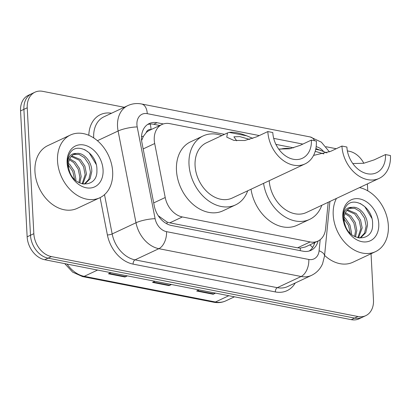 <?xml version="1.0" encoding="UTF-8"?>
<svg xmlns="http://www.w3.org/2000/svg" width="411" height="411" viewBox="0 0 411 411"><rect width="100%" height="100%" fill="white"/><g stroke="black" fill="none" stroke-linecap="round" stroke-linejoin="round"><path stroke-width="0.62" d="M151.058 129.609A6.93 5.163 64.9 0 0 146.198 132.619L143.398 136.349L141.615 140.521M146.198 132.619A20.786 15.495 -115.1 0 1 149.434 130.369L161.975 124.487A20.786 15.495 64.9 0 0 154.69 143.537L165.217 197.516A20.786 15.495 64.9 0 0 182.356 216.957L310.141 241.935A20.786 15.495 64.9 0 0 317.929 241.082A20.786 15.495 64.9 0 0 325.579 228.865L328.199 202.279M158.235 215.708L167.056 222.043L169.784 222.849L297.569 247.828L300.292 248.09L305.342 246.985L317.929 241.082M224.493 134.33L169.769 123.634A20.786 15.495 64.9 0 0 161.975 124.487M293.613 147.847L275.909 144.384M371.051 253.736L373.476 300.076A20.786 15.495 -115.1 0 1 365.759 315.663A20.786 15.495 -115.1 0 1 357.966 316.516L51.411 256.587A20.786 15.495 -115.1 0 1 33.836 233.679L27.239 107.785A20.786 15.495 -115.1 0 1 34.956 92.198A20.786 15.495 -115.1 0 1 42.749 91.345L124.25 107.281M367.388 183.902L367.753 190.827M347.362 150.899L349.309 151.279A20.786 15.495 -115.1 0 1 363.812 163.249M325.99 146.717L336.239 148.72M34.956 92.198L28.267 95.337A20.786 15.495 -115.1 0 0 20.55 110.924L27.147 236.818A20.786 15.495 -115.1 0 0 44.722 259.721L351.277 319.655A20.786 15.495 -115.1 0 0 359.07 318.802L362.415 317.23A20.786 15.495 -115.1 0 1 354.621 318.083L48.066 258.154A20.786 15.495 -115.1 0 1 30.491 235.251L23.895 109.352A20.786 15.495 -115.1 0 1 31.611 93.77A20.786 15.495 -115.1 0 0 23.895 109.352L30.491 235.251A20.786 15.495 -115.1 0 0 48.066 258.154L354.621 318.083A20.786 15.495 -115.1 0 0 362.415 317.23L365.759 315.663M163.347 123.947L157.017 122.709A20.786 15.495 64.9 0 0 149.224 123.562A20.786 15.495 64.9 0 0 141.934 142.612L154.305 206.034A20.786 15.495 64.9 0 0 171.449 225.475L303.133 251.219A20.786 15.495 64.9 0 0 310.927 250.366A20.786 15.495 64.9 0 0 318.078 241.01M147.616 124.482A20.786 15.495 -115.1 0 1 153.673 124.276L159.848 125.483M314.734 242.582A20.786 15.495 -115.1 0 1 309.19 251.018M215.59 293.125L213.196 294.25L196.658 291.014L199.047 289.894M127.374 275.879L124.98 277.004L108.437 273.767L110.831 272.647M171.479 284.504L169.085 285.624L152.548 282.393L154.942 281.268M170.848 284.381L169.666 285.275A5.543 3.242 101.1 0 1 169.085 285.624M126.737 275.755L125.555 276.649A5.543 3.242 101.1 0 1 124.98 277.004M214.958 293.002L213.771 293.896A5.543 3.242 101.1 0 1 213.196 294.25M359.507 187.601A34.642 25.826 -115.1 0 1 388.344 225.68A34.642 25.826 -115.1 0 1 375.484 251.66A34.642 25.826 -115.1 0 1 333.208 214.902A34.642 25.826 -115.1 0 1 336.46 198.405M360.077 237.892L364.536 233.129L366.144 226.055L364.526 218.113L360.123 211.588L354.734 208.31L349.355 208.382M359.568 238.072L361.028 237.471L365.749 232.729L367.47 225.434C367.737 215.688 359.24 205.957 352.176 207.37A15.664 11.678 -115.1 0 0 349.946 208.074A15.664 11.678 -115.1 0 0 344.13 219.818A15.664 11.678 -115.1 0 0 344.999 224.565C349.853 242.398 373.46 242.058 372.582 224.37C373.476 207.01 352.227 194.696 345.533 207.288C343.802 210.247 343.026 213.725 343.216 217.727L343.678 221.339L343.329 217.984C343.539 210.643 346.488 207.108 352.176 207.37M357.842 237.753L360.832 228.547L359.219 220.599L354.816 214.074L346.925 210.396M358.495 237.902L362.163 227.925L360.545 219.977L356.142 213.453L347.485 209.79M354.606 236.51L355.525 231.039L353.907 223.091L349.504 216.566L345.035 213.617M355.505 236.942L356.851 230.412L355.238 222.469L350.83 215.945L345.446 212.672M351.477 234.409L351.544 232.903L349.925 224.961L345.523 218.431L344.187 217.291M350.213 233.253L348.538 225.439L344.11 218.976M378.757 223.81A22.59 16.841 -115.1 0 1 361.896 241.673A22.59 16.841 -115.1 0 1 342.8 216.777A22.59 16.841 -115.1 0 1 359.656 198.914A22.59 16.841 -115.1 0 1 378.757 223.81M375.484 251.66L352.905 262.244A34.642 25.826 -115.1 0 1 324.587 255.401M371.827 218.262L364.804 206.656L360.308 203.491M341.931 146.054A30.486 22.723 -115.1 0 0 379.132 178.4A30.486 22.723 -115.1 0 0 390.45 155.543L385.487 154.572A24.249 18.079 -115.1 0 1 376.481 172.754A24.249 18.079 -115.1 0 1 346.894 147.025L341.931 146.054L330.639 151.351L313.572 155.404M385.487 154.572L374.195 159.864L363.709 163.27L352.854 163.552M315.874 148.556L326.925 152.902M280.394 149.229A38.105 28.405 -115.1 0 1 290.366 148.638M269.21 180.706A30.486 22.723 64.9 0 0 306.38 212.508L379.132 178.4M321.813 205.274A38.105 28.405 -115.1 0 1 309.611 219.407A38.105 28.405 -115.1 0 1 263.559 183.352M309.611 219.407L297.071 225.29A38.105 28.405 -115.1 0 1 251.018 189.235M323.842 153.909L315.201 151.34M267.828 131.566A30.486 22.723 -115.1 0 0 305.029 163.912A30.486 22.723 -115.1 0 0 316.347 141.055L311.384 140.084A24.249 18.079 -115.1 0 1 302.383 158.266A24.249 18.079 -115.1 0 1 272.791 132.537L267.828 131.566L256.536 136.863L244.74 140.511L233.926 140.413L226.769 137.161L227.478 132.933L229.194 132.404C233.263 131.726 239.13 132.871 246.79 135.846L252.822 138.415M311.384 140.084L300.092 145.381L289.606 148.782L278.75 149.065M227.478 132.933L206.394 142.817A30.486 22.723 64.9 0 0 195.076 165.679A30.486 22.723 64.9 0 0 232.277 198.02L305.029 163.912M247.71 190.786A38.105 28.405 -115.1 0 1 235.508 204.919A38.105 28.405 -115.1 0 1 189.009 164.492A38.105 28.405 -115.1 0 1 203.157 135.918A38.105 28.405 -115.1 0 1 221.827 135.584M235.508 204.919L222.968 210.802A38.105 28.405 -115.1 0 1 176.468 170.375A38.105 28.405 -115.1 0 1 190.617 141.8L203.157 135.918M249.739 139.421L239.788 136.616L233.905 136.806L236.71 140.803M57.53 161.009A34.642 25.826 -115.1 0 1 70.389 135.034A34.642 25.826 -115.1 0 1 112.665 171.788A34.642 25.826 -115.1 0 1 99.801 197.763A34.642 25.826 -115.1 0 1 57.53 161.009M99.801 197.763L77.222 208.351A34.642 25.826 -115.1 0 1 34.95 171.598A34.642 25.826 -115.1 0 1 47.815 145.617L70.389 135.034M84.394 183.994L88.853 179.237L90.461 172.163L88.848 164.22L84.445 157.696L79.051 154.418L73.672 154.485M83.885 184.174L85.344 183.573L90.066 178.831L91.792 171.541C92.054 161.79 83.561 152.065 76.492 153.478A15.664 11.678 -115.1 0 0 74.268 154.176A15.664 11.678 -115.1 0 0 68.452 165.921A15.664 11.678 -115.1 0 0 69.315 170.673C74.175 188.505 97.777 188.166 96.898 170.478C97.792 153.118 76.549 140.803 69.849 153.39C68.118 156.35 67.347 159.833 67.532 163.835L68 167.447L67.645 164.092C67.856 156.75 70.805 153.211 76.492 153.478M82.164 183.861L85.154 174.654L83.536 166.707L79.133 160.182L71.242 156.499M82.811 184.01L86.48 174.033L84.866 166.085L80.458 159.56L71.807 155.897M78.927 182.618L79.842 177.141L78.229 169.198L73.821 162.674L69.351 159.72M79.821 183.049L81.172 176.519L79.554 168.577L75.151 162.052L69.762 158.774M75.799 180.516L75.86 179.011L74.242 171.063L69.839 164.539L68.503 163.398M74.53 179.355L72.86 171.546L68.426 165.083M103.074 169.913A22.59 16.841 -115.1 0 1 86.218 187.781A22.59 16.841 -115.1 0 1 67.116 162.884A22.59 16.841 -115.1 0 1 83.978 145.021A22.59 16.841 -115.1 0 1 103.074 169.913M96.143 164.364L89.12 152.758L84.63 149.599M141.518 136.498A20.786 4.418 -11 0 1 143.398 136.349M300.236 250.653A20.786 12.166 -78.9 0 0 300.292 248.09M309.745 244.92A20.786 8.641 5.6 0 1 312.586 247.54M167.036 223.918A20.786 12.166 -78.9 0 0 167.056 222.043M151.063 129.604A20.786 12.166 -78.9 0 0 150.195 124.04M297.569 247.828L310.141 241.935M169.784 222.849L182.356 216.957M153.699 202.916L165.217 197.516M143.172 148.936L154.69 143.537M323.478 151.387A13.856 10.332 64.9 0 0 316.167 146.686M329.437 151.89L321.371 142.17L310.274 136.966A13.856 8.107 101.1 0 1 314.559 140.706M259.3 135.568L147.261 113.662A13.856 10.332 64.9 0 0 136.92 124.62A13.856 10.332 64.9 0 0 137.207 126.932L155.106 218.693A13.856 10.332 64.9 0 0 166.532 231.655L308.805 259.464A13.856 10.332 64.9 0 0 319.095 250.751L320.19 239.69M308.805 259.464A13.856 8.107 101.1 0 1 301.129 276.5L277.297 287.674A27.712 20.658 64.9 0 0 287.685 286.539L311.517 275.365A27.712 20.658 -115.1 0 1 301.129 276.5L158.857 248.686A27.712 20.658 -115.1 0 1 136 222.767L118.106 131.006A27.712 20.658 -115.1 0 1 117.531 126.388A27.712 20.658 -115.1 0 1 127.821 105.606L103.988 116.781A27.712 20.658 64.9 0 0 93.698 137.562A27.712 20.658 64.9 0 0 93.723 137.947M97.407 140.711L118.106 131.006A13.856 2.944 -11 0 1 137.207 126.932M295.237 282.999A31.179 23.242 -115.1 0 1 275.38 291.933L133.107 264.119A31.179 23.242 -115.1 0 1 107.394 234.958L100.109 197.614M88.817 135.306A31.179 23.242 -115.1 0 1 111.54 113.241M357.966 316.516L351.277 319.655M27.239 107.785L20.55 110.924M33.836 233.679L27.147 236.818M51.411 256.587L44.722 259.721M155.106 218.693A13.856 2.944 -11 0 0 136 222.767L112.167 233.941A27.712 20.658 64.9 0 0 135.024 259.86L277.297 287.674A3.463 2.029 -78.9 0 0 275.38 291.933M104.507 194.655L112.167 233.941A3.463 0.735 169 0 1 107.394 234.958M166.532 231.655A13.856 8.107 101.1 0 1 158.857 248.686L135.024 259.86A3.463 2.029 -78.9 0 0 133.107 264.119M302.856 144.081L273.7 138.379M319.095 250.751A13.856 5.764 5.6 0 1 324.526 256.032L329.91 201.477M310.274 136.966L141.559 103.983A13.856 8.107 101.1 0 1 147.261 113.662M153.673 124.276L157.017 122.709M228.824 295.715L215.436 301.993A6.93 4.053 101.1 0 1 213.761 302.234L82.534 276.582A6.93 4.053 -78.9 0 0 84.209 276.336L215.436 301.993A27.712 20.658 64.9 0 0 225.824 300.857C222.058 302.588 218.036 303.051 213.761 302.234M67.116 264.103A27.712 20.658 64.9 0 0 84.209 276.336L97.597 270.058M153.246 282.064L169.666 285.275M197.357 290.69L213.771 293.896M109.136 273.443L125.555 276.649M320.893 150.334L315.72 149.321M246.79 135.846L229.194 132.404M314.148 244.458L314.312 242.778M311.517 275.365C316.593 272.894 320.282 269.02 322.573 263.739L324.526 256.032M141.559 103.983C136.771 103.069 132.193 103.608 127.821 105.606M82.534 276.582L72.67 272.154L64.743 263.636M225.824 300.857L234.445 296.814"/></g></svg>
